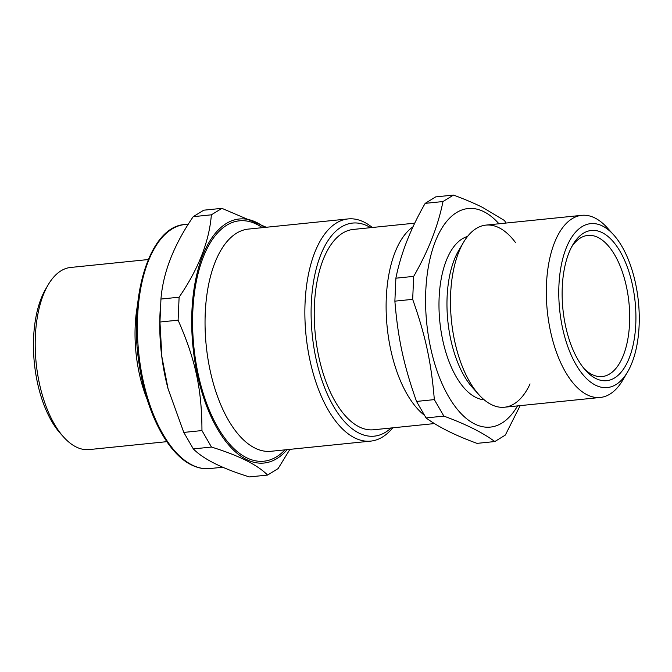<?xml version="1.0" encoding="UTF-8"?>
<svg xmlns="http://www.w3.org/2000/svg" width="672" height="672" viewBox="0 0 672 672"><rect width="100%" height="100%" fill="white"/><g stroke="black" fill="none" stroke-linecap="round" stroke-linejoin="round"><path stroke-width="1.01" d="M515.659 242.777A91.535 43.982 84.2 0 0 452.222 277.259A91.535 43.982 84.2 0 0 491.341 404.578A91.535 43.982 84.2 0 0 530.048 383.922M137.55 304.811A91.535 43.982 84.2 0 0 147.202 399.487A91.535 43.982 84.2 0 1 135.19 326.08A91.535 43.982 84.2 0 1 137.55 304.811M413.095 226.716A100.691 48.376 84.2 0 0 386.476 318.528A100.691 48.376 84.2 0 0 424.435 415.296M434.49 423.57L373.649 429.769A100.691 48.376 -95.8 0 1 315.302 334.513A100.691 48.376 -95.8 0 1 353.22 229.438L414.775 223.163M494.81 441.554L477.002 443.369C455.162 435.38 438.178 426.896 426.048 417.925L443.856 416.102C465.696 424.091 482.681 432.575 494.81 441.554L505.336 435.07L520.162 405.628M426.048 417.925L416.531 401.428L434.33 399.613L443.856 416.102M416.531 401.428C403.754 365.282 397.925 338.302 394.876 301.157L412.675 299.342C425.452 335.496 431.281 362.468 434.33 399.613M394.876 301.157L395.875 278.191L413.683 276.377L412.675 299.342M395.875 278.191C400.781 253.747 410.55 228.808 425.174 203.364L442.982 201.55C438.077 225.994 428.308 250.942 413.683 276.377M425.174 203.364L435.7 196.888L453.508 195.073L442.982 201.55M506.024 223.054L504.462 220.517L482.605 207.43C474.768 203.49 465.074 199.374 453.508 195.073M498.968 223.776A109.838 52.777 84.2 0 0 483.865 211.697A109.838 52.777 84.2 0 0 428.887 338.89A109.838 52.777 84.2 0 0 517.541 405.896M467.502 236.494A82.379 39.581 84.2 0 0 439.849 321.812A82.379 39.581 84.2 0 0 484.159 399.79M613.603 234.822L607.236 227.766A91.535 43.982 84.2 0 0 594.896 217.98A91.535 43.982 84.2 0 0 581.75 215.334L485.915 225.103A91.535 43.982 84.2 0 0 463.462 242.432L458.648 250.622A82.379 39.581 84.2 0 0 472.634 387.744L479.002 394.792A91.535 43.982 84.2 0 0 504.487 407.224L600.323 397.454A91.535 43.982 84.2 0 0 622.776 380.125L627.589 371.935A82.379 39.581 84.2 0 0 613.603 234.822A82.379 39.581 84.2 0 0 602.498 226.01A82.379 39.581 84.2 0 0 561.221 321.166A82.379 39.581 84.2 0 0 627.589 371.935M463.462 242.432A91.535 43.982 84.2 0 0 479.002 394.792M581.75 215.334A91.535 43.982 84.2 0 0 547.285 310.859A91.535 43.982 84.2 0 0 600.323 397.454M602.204 232.638A75.516 36.288 84.2 0 0 572.838 244.751A75.516 36.288 84.2 0 0 585.656 370.44A75.516 36.288 84.2 0 0 634.964 334.085A75.516 36.288 84.2 0 0 602.204 232.638M584.052 368.584A70.938 34.087 84.2 0 0 602.23 376.555A70.938 34.087 84.2 0 0 629.63 312.959A70.938 34.087 84.2 0 0 598.021 237.468A70.938 34.087 84.2 0 0 587.832 235.41A70.938 34.087 84.2 0 0 571.645 246.893M267.574 475.07L249.413 476.927C222.079 468.468 203.381 459.127 193.318 448.913L183.792 432.415L168.092 388.878L161.893 356.874L159.953 322.022L160.952 299.057C163.069 272.471 173.821 245.011 193.208 216.678L211.369 214.822C209.252 241.399 198.5 268.859 179.113 297.2L178.105 320.174C195.485 359.764 201.844 389.214 201.953 430.567L211.47 447.056C238.812 455.515 257.51 464.856 267.574 475.07L278.099 468.594L289.918 449.35M160.952 299.057L179.113 297.2M193.208 216.678L203.742 210.193L221.894 208.345L211.369 214.822M266.288 227.262L221.894 208.345M193.318 448.913L211.47 447.056M183.792 432.415L201.953 430.567M159.953 322.022L178.105 320.174M264.55 227.438A122.657 58.934 84.2 0 0 191.915 311.186A122.657 58.934 84.2 0 0 222.323 436.691A122.657 58.934 84.2 0 0 287.204 449.627M372.313 227.489A111.67 53.659 84.2 0 0 348.113 218.921A111.67 53.659 84.2 0 0 305.071 302.862A111.67 53.659 84.2 0 0 370.768 441.109A111.67 53.659 84.2 0 0 392.742 427.829M370.658 227.657A107.092 51.458 84.2 0 0 311.296 303.568A107.092 51.458 84.2 0 0 336.067 410.474A107.092 51.458 84.2 0 0 391.087 427.997M148.26 259.543L70.636 267.456A91.535 43.982 84.2 0 0 48.182 284.785L45.78 288.876A86.957 41.782 84.2 0 0 33.6 337.781A86.957 41.782 84.2 0 0 60.539 433.616L63.722 437.136A91.535 43.982 84.2 0 0 89.216 449.576L166.832 441.664M48.182 284.785A91.535 43.982 84.2 0 0 35.364 336.26A91.535 43.982 84.2 0 0 63.722 437.136M160.364 307.23L160.121 311.447A122.657 58.934 84.2 0 0 159.97 314.446A122.657 58.934 84.2 0 0 167.975 388.433L168.092 388.878M262.349 227.665A120.826 58.052 84.2 0 0 193.116 306.054A120.826 58.052 84.2 0 0 246.532 457.708A120.826 58.052 84.2 0 0 285.012 449.854M348.113 218.921L248.287 229.102A111.67 53.659 84.2 0 0 205.246 313.043A111.67 53.659 84.2 0 0 254.906 448.056A111.67 53.659 84.2 0 0 270.942 451.29L370.768 441.109M192.15 465.016A122.657 58.934 84.2 0 0 209.765 468.569C203.658 469.174 197.543 467.947 191.411 464.89C167.58 453.499 146.496 412.818 139.423 365.702C127.856 296.932 149.73 226.288 184.876 224.524A122.657 58.934 84.2 0 0 137.609 316.722A122.657 58.934 84.2 0 0 192.15 465.016M209.765 468.569L222.827 467.233M184.876 224.524L188.353 224.171"/></g></svg>
